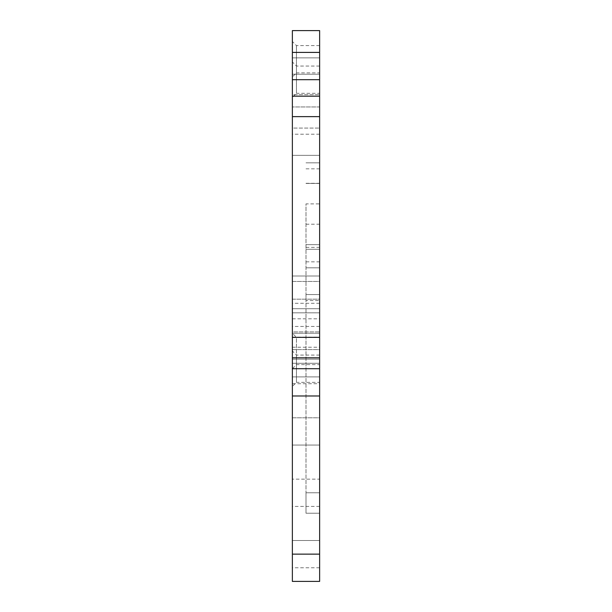 <?xml version="1.0" encoding="UTF-8"?>
<svg xmlns="http://www.w3.org/2000/svg" width="612" height="612" viewBox="0 0 612 612"><rect width="100%" height="100%" fill="white"/><g stroke="black" fill="none" stroke-linecap="round" stroke-linejoin="round"><path stroke-width="0.46" stroke-dasharray="3.06 2.29" d="M319.632 364.622L319.632 337.357L319.632 364.622L296.453 364.622L292.368 368.715L292.368 581.4L319.632 581.4L319.632 30.6L292.368 30.6L292.368 79.682L319.632 79.682L319.632 52.41L319.632 116.632L319.632 79.682M319.632 72.866L319.632 45.594L319.632 72.866L296.453 72.866L296.453 45.594L296.453 72.866L292.368 76.951L292.368 41.509L292.368 76.951M319.632 93.315L319.632 66.05L319.632 93.315L296.453 93.315L296.453 66.05L296.453 93.315L292.368 97.407L292.368 61.957L292.368 97.407M319.632 382.347L319.632 355.082L319.632 382.347L296.453 382.347L296.453 355.082L296.453 382.347L292.368 386.44L292.368 350.99L292.368 386.44M319.632 203.88L319.632 492.782L319.632 203.88L306 203.88L306 294.556L306 203.88M319.632 492.782L319.632 513.231L319.632 492.782L306 492.782L306 249.283L319.632 249.283L306 249.283L306 513.231L306 492.782L319.632 492.782M319.632 276.004L319.632 303.277L319.632 276.004L319.632 303.277L319.632 276.004L319.632 303.277L319.632 276.004L319.632 303.277L319.632 276.004L319.632 303.277L319.632 276.004L319.632 303.277L319.632 276.004L319.632 303.277L319.632 276.004L292.368 276.004L292.368 303.277L292.368 276.004L292.368 303.277L292.368 276.004L292.368 303.277L292.368 276.004L292.368 303.277L292.368 276.004L292.368 303.277L292.368 276.004L292.368 303.277L292.368 276.004L292.368 303.277L292.368 276.004L319.632 276.004L292.368 276.004M319.632 331.903L319.632 359.168L319.632 331.903L319.632 359.168L319.632 331.903L319.632 359.168L319.632 331.903L319.632 359.168L319.632 331.903L292.368 331.903L292.368 359.168L292.368 331.903L292.368 359.168L292.368 331.903L292.368 359.168L292.368 331.903L292.368 359.168L292.368 331.903L319.632 331.903M319.632 281.459L319.632 308.723L319.632 281.459L319.632 308.723L319.632 281.459L292.368 281.459L292.368 308.723L292.368 281.459L292.368 308.723L292.368 281.459L319.632 281.459M319.632 349.628L319.632 376.893L319.632 349.628L319.632 376.893L319.632 349.628L292.368 349.628L292.368 376.893L292.368 349.628L292.368 376.893L292.368 349.628L319.632 349.628M319.632 417.797L319.632 445.062L319.632 417.797L319.632 445.062L319.632 417.797L292.368 417.797L292.368 445.062L292.368 417.797L292.368 445.062L292.368 417.797L319.632 417.797M319.632 479.15L319.632 506.415L319.632 479.15L292.368 479.15L292.368 506.415L292.368 479.15M319.632 540.495L319.632 567.768L319.632 540.495L319.632 567.768L319.632 540.495L319.632 567.768L319.632 540.495L319.632 567.768L319.632 540.495L319.632 567.768L319.632 540.495L319.632 567.768L319.632 540.495L319.632 567.768L319.632 540.495L292.368 540.495L292.368 567.768L292.368 540.495L292.368 567.768L292.368 540.495L292.368 567.768L292.368 540.495L292.368 567.768L292.368 540.495L292.368 567.768L292.368 540.495L292.368 567.768L292.368 540.495L292.368 567.768L292.368 540.495L319.632 540.495L292.368 540.495M319.632 299.184L319.632 326.448L319.632 299.184L319.632 326.448L319.632 299.184L319.632 326.448L319.632 299.184L292.368 299.184L292.368 326.448L292.368 299.184L292.368 326.448L292.368 299.184L292.368 326.448L292.368 299.184L319.632 299.184L292.368 299.184M319.632 128.084L319.632 155.349L319.632 128.084L319.632 155.349L319.632 128.084L319.632 155.349L319.632 128.084L319.632 155.349L319.632 128.084L319.632 155.349L319.632 128.084L319.632 155.349L319.632 128.084L319.632 155.349L319.632 128.084L319.632 155.349L319.632 128.084L319.632 155.349L319.632 128.084L319.632 155.349L319.632 128.084L292.368 128.084L292.368 155.349L292.368 128.084L292.368 155.349L292.368 128.084L292.368 155.349L292.368 128.084L292.368 155.349L292.368 128.084L292.368 155.349L292.368 128.084L292.368 155.349L292.368 128.084L292.368 155.349L292.368 128.084L292.368 155.349L292.368 128.084L292.368 155.349L292.368 128.084L292.368 155.349L292.368 128.084L319.632 128.084M319.632 106.947L319.632 134.219L319.632 106.947L319.632 134.219L319.632 106.947L319.632 134.219L319.632 106.947L319.632 134.219L319.632 106.947L319.632 134.219L319.632 106.947L319.632 134.219L319.632 106.947L319.632 134.219L319.632 106.947L319.632 134.219L319.632 106.947L319.632 134.219L319.632 106.947L319.632 134.219L319.632 106.947L319.632 134.219L319.632 106.947L292.368 106.947L292.368 134.219L292.368 106.947L292.368 134.219L292.368 106.947L292.368 134.219L292.368 106.947L292.368 134.219L292.368 106.947L292.368 134.219L292.368 106.947L292.368 134.219L292.368 106.947L292.368 134.219L292.368 106.947L292.368 134.219L292.368 106.947L292.368 134.219L292.368 106.947L292.368 134.219L292.368 106.947L292.368 134.219L292.368 106.947L319.632 106.947L292.368 106.947M319.632 368.715L292.368 368.715L319.632 368.715L292.368 368.715L292.368 395.979L292.368 79.682M292.368 96.176L292.368 116.632L292.368 96.176L319.632 96.176L292.368 96.176M292.368 94.676L292.368 74.228L292.368 94.676L319.632 94.676L292.368 94.676M292.368 376.893L319.632 376.893L292.368 376.893M292.368 312.816L319.632 312.816L292.368 312.816M292.368 116.632L319.632 116.632M292.368 52.41L319.632 52.41M292.368 337.357L319.632 337.357L292.368 337.357L319.632 337.357L296.453 337.357L296.453 364.622L296.453 337.357L292.368 333.265L319.632 333.265L292.368 333.265M292.368 395.979L319.632 395.979M292.368 363.26L319.632 363.26L292.368 363.26M306 183.432L319.632 183.432L306 183.432M306 162.846L319.632 162.846L306 162.846M306 244.647L319.632 244.647L306 244.647M306 300.546L306 294.556L306 300.546L319.632 300.546L306 300.546M306 513.231L319.632 513.231L306 513.231M306 249.283L319.632 249.283L306 249.283M306 267.827L319.632 267.827L306 267.827M292.368 74.228L319.632 74.228L292.368 74.228M292.368 57.865L319.632 57.865L292.368 57.865M292.368 357.806L319.632 357.806L292.368 357.806M292.368 554.135L319.632 554.135M292.368 383.709L319.632 383.709M292.368 347.233L319.632 347.233M292.368 337.113L319.632 337.113M292.368 318.806L319.632 318.806M306 168.835L319.632 168.835M306 183.294L319.632 183.294M306 224.199L319.632 224.199M306 294.556L319.632 294.556L306 294.556M306 261.837L319.632 261.837M306 247.378L319.632 247.378M319.632 355.082L296.453 355.082L292.368 350.99M319.632 66.05L296.453 66.05L292.368 61.957M319.632 45.594L296.453 45.594L292.368 41.509M319.632 303.277L292.368 303.277M319.632 359.168L292.368 359.168L319.632 359.168M319.632 308.723L292.368 308.723L319.632 308.723M319.632 445.062L292.368 445.062L319.632 445.062M319.632 506.415L292.368 506.415M319.632 567.768L292.368 567.768M319.632 326.448L292.368 326.448M319.632 155.349L292.368 155.349L319.632 155.349M319.632 134.219L292.368 134.219"/><path stroke-width="0.92" d="M292.368 554.135L292.368 30.6L319.632 30.6L319.632 581.4L292.368 581.4L292.368 554.135L319.632 554.135M292.368 52.41L319.632 52.41M292.368 116.632L319.632 116.632M292.368 337.357L319.632 337.357M292.368 395.979L319.632 395.979M292.368 79.682L319.632 79.682M292.368 96.176L319.632 96.176M292.368 357.806L319.632 357.806M292.368 368.715L319.632 368.715"/></g></svg>
